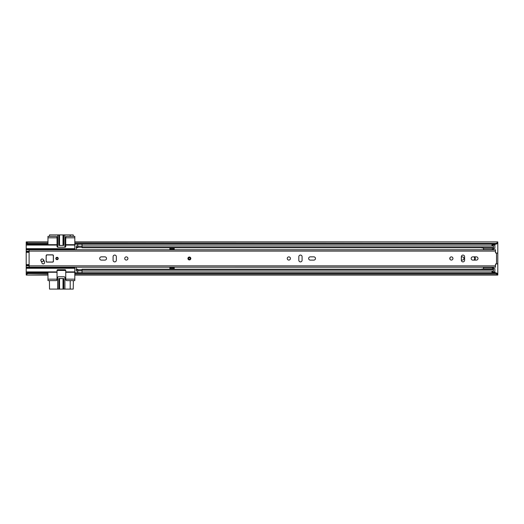 <?xml version="1.0" encoding="UTF-8"?>
<svg xmlns="http://www.w3.org/2000/svg" width="524" height="524" viewBox="0 0 524 524"><rect width="100%" height="100%" fill="white"/><g stroke="black" fill="none" stroke-linecap="round" stroke-linejoin="round"><path stroke-width="0.79" d="M473.951 260.114A2.247 2.247 0 0 0 473.951 256.852M493.444 248.324L494.898 248.324L494.898 245.062L491.997 245.062L491.997 245.946M491.997 271.013L491.997 271.904L494.898 271.904L494.898 268.642L493.444 268.642M461.343 260.074L462.358 260.074A1.598 1.598 0 0 0 463.956 258.483A1.598 1.598 0 0 0 462.358 256.884L461.343 256.884M74.814 249.778L74.814 244.177L495.986 244.177L495.986 243.418L497.8 242.54L497.8 243.3L495.986 244.177M26.2 273.659L28.014 272.781L28.014 273.541L26.2 274.425L26.2 272.264L47.966 272.264L47.966 280.609L55.95 280.609A1.087 1.087 0 0 0 57.037 279.521L57.037 270.45A0.727 0.727 0 0 1 57.758 269.729L65.015 269.729A0.727 0.727 0 0 1 65.742 270.45L65.742 279.521A1.087 1.087 0 0 0 66.83 280.609L74.814 280.609L74.814 279.161L65.742 279.161M26.2 244.695L26.2 242.54L28.014 243.418L47.966 243.418L47.966 244.695L26.2 244.695L26.2 249.051L74.814 249.051M74.814 279.161L74.814 272.264L74.814 272.781L495.986 272.781L497.8 273.659L497.8 253.131L495.481 252.915L495.481 249.765L29.102 249.765L29.102 267.194L495.481 267.194L495.481 264.044L497.8 263.827M496.713 253.131L497.8 253.04L497.8 243.3M74.814 242.232L497.8 241.905L74.814 241.905L74.814 243.418L495.986 243.418M74.814 243.418L74.814 244.177M28.014 273.541L47.966 273.541L47.966 274.733L26.2 275.061L47.966 275.061M28.014 272.781L47.966 272.781M497.8 273.659L497.8 275.061L74.814 275.061L74.814 272.781M74.814 273.541L495.986 273.541L495.986 272.781M47.966 241.905L26.2 241.905L26.2 242.54M28.014 243.418L28.014 244.177L47.966 244.177M26.2 242.232L47.966 242.232L47.966 243.418L47.966 236.35L55.95 236.35A1.087 1.087 0 0 1 57.037 237.438L57.037 237.804L47.966 237.804M497.8 274.425L495.986 273.541M28.014 244.177L26.2 243.3M494.898 271.904L494.898 272.631L491.997 272.631L494.898 272.414M491.997 272.414L491.997 271.904M491.997 245.062L491.997 244.544L494.898 244.544L494.898 245.062M494.898 244.544L491.997 244.544M49.42 280.609L49.525 289.097L59.153 289.097L59.153 278.578M70.203 280.609L70.203 289.097L73.249 289.097L73.36 280.609M65.742 244.695L74.814 244.695L74.814 236.35L66.83 236.35A1.087 1.087 0 0 0 65.742 237.438L65.742 246.509A0.727 0.727 0 0 1 65.015 247.236L57.758 247.236A0.727 0.727 0 0 1 57.037 246.509L57.037 237.804M73.36 236.35L73.249 234.903L70.203 234.903L70.203 236.35M59.153 245.422L59.153 234.903L49.525 234.903L49.42 236.35M29.102 264.633L26.2 264.633L26.2 252.332L29.102 252.332M57.037 279.161L47.966 279.161M65.742 272.264L74.814 272.264L74.814 267.188M74.814 267.915L26.2 267.915L26.2 272.264M47.966 272.264L57.037 272.264M74.814 237.804L65.742 237.804M57.037 244.695L47.966 244.695M26.2 249.051L26.2 252.332M26.2 267.915L26.2 264.98L29.102 264.98M26.2 264.633L26.2 264.98M72.849 267.188L73.53 267.915L73.819 267.188M73.819 249.778L73.53 249.051L72.849 249.778M41.258 259.308L41.756 259.013M63.404 278.578L63.404 289.097L59.153 289.097M59.546 278.578L59.546 289.097L59.533 278.578M65.742 270.423L57.037 270.423M70.203 289.097L64.91 289.097L64.91 277.491A0.727 0.727 0 0 0 64.183 276.764L58.38 276.764A0.727 0.727 0 0 0 57.653 277.491L57.653 289.097M63.404 289.097L64.91 289.097M63.011 278.578L63.011 289.097L63.031 278.578M63.764 289.097L63.764 278.578L58.799 278.578L58.799 289.097M59.153 234.903L63.011 234.903L63.011 245.422M59.533 234.903L59.533 245.422L59.546 234.903M63.031 245.422L63.011 234.903M63.031 234.903L63.404 234.903L63.404 245.422M64.183 247.236A0.727 0.727 0 0 0 64.91 246.509L64.91 234.903L63.404 234.903M64.91 234.903L70.203 234.903M57.653 234.903L57.653 246.509A0.727 0.727 0 0 0 58.38 247.236M58.799 234.903L58.799 245.422L63.764 245.422L63.764 234.903M450.07 257.546A3.661 3.661 0 0 0 450.07 259.419M474.888 260.114A3.661 3.661 0 0 0 474.888 256.852M76.262 269.205L76.262 271.013L77.716 271.013L77.716 269.205L76.262 269.205L76.262 267.194M76.262 269.585L77.716 269.585M76.262 249.765L76.262 247.754L77.716 247.754L77.716 245.946L76.262 245.946L76.262 247.374L77.716 247.374M76.262 247.754L76.262 247.374M82.065 245.946L82.065 247.374L493.444 247.374L493.444 245.946L82.065 245.946M483.528 247.754L82.065 247.754L82.065 247.374M493.398 247.754L493.444 247.374M493.444 249.765L493.444 247.754M493.398 269.205L493.444 267.194M82.065 269.585L493.444 269.585L493.444 271.013L82.065 271.013L82.065 269.205L483.528 269.205M493.444 269.205L493.444 269.585M174.21 249.765L174.21 249.155L169.855 249.155L169.855 249.765M169.855 267.194L169.855 269.035L174.21 269.035L174.21 267.194M82.032 269.788L82.032 272.781M77.749 272.781L77.749 269.709L82.032 269.709M77.749 247.177L77.749 244.177M82.032 244.177L82.032 247.256L77.749 247.256M169.855 267.803L174.21 267.803M169.855 268.674L174.21 268.674M174.21 249.155L174.21 247.924L169.855 247.924L169.855 249.155M174.21 248.284L169.855 248.284M483.528 269.585L483.528 267.522L491.604 267.522L483.528 267.194M483.528 249.765L483.528 247.374M493.398 249.765L493.398 247.374M483.528 248.311L493.398 248.311M483.528 249.601L491.604 249.601L483.528 249.601L491.604 249.601L493.398 248.946M483.528 268.812L493.398 268.812L493.398 267.194M493.398 268.177L491.604 267.522M493.398 269.585L493.398 268.812M483.528 268.858L480.77 269.218M480.77 247.754L483.528 248.107M40.82 260.297A1.343 1.343 0 0 0 41.141 261.162A3.478 3.478 0 0 1 41.913 262.812A1.343 1.343 0 0 0 43.466 263.899A1.343 1.343 0 0 0 44.56 262.347A6.157 6.157 0 0 0 43.184 259.426A1.343 1.343 0 0 0 40.82 260.297M58.23 258.483A1.199 1.199 0 0 0 57.037 257.284A1.199 1.199 0 0 0 55.839 258.483A1.199 1.199 0 0 0 57.037 259.681A1.199 1.199 0 0 0 58.23 258.483M127.922 258.483A1.598 1.598 0 0 0 126.323 256.884A1.598 1.598 0 0 0 124.725 258.483A1.598 1.598 0 0 0 126.323 260.074A1.598 1.598 0 0 0 127.922 258.483M99.698 258.483A1.631 1.631 0 0 0 101.328 260.114L104.885 260.114A1.631 1.631 0 0 0 106.516 258.483A1.631 1.631 0 0 0 104.885 256.852L101.328 256.852A1.631 1.631 0 0 0 99.698 258.483M290.44 258.483A1.598 1.598 0 0 0 288.842 256.884A1.598 1.598 0 0 0 287.25 258.483A1.598 1.598 0 0 0 288.842 260.074A1.598 1.598 0 0 0 290.44 258.483M308.649 258.483A1.631 1.631 0 0 0 310.287 260.114L313.837 260.114A1.631 1.631 0 0 0 315.474 258.483A1.631 1.631 0 0 0 313.837 256.852L310.287 256.852A1.631 1.631 0 0 0 308.649 258.483M452.959 258.483A1.598 1.598 0 0 0 451.367 256.884A1.598 1.598 0 0 0 449.769 258.483A1.598 1.598 0 0 0 451.367 260.074A1.598 1.598 0 0 0 452.959 258.483M471.174 258.483A1.631 1.631 0 0 0 472.805 260.114L476.362 260.114A1.631 1.631 0 0 0 477.993 258.483A1.631 1.631 0 0 0 476.362 256.852L472.805 256.852A1.631 1.631 0 0 0 471.174 258.483M53.409 255.581A0.727 0.727 0 0 0 53.409 255.542A0.727 0.727 0 0 1 53.409 255.581A0.727 0.727 0 0 0 52.682 254.854L46.878 254.854A0.727 0.727 0 0 0 46.151 255.581L46.151 261.384A0.727 0.727 0 0 0 46.878 262.111L52.682 262.111A0.727 0.727 0 0 0 53.409 261.384L53.409 255.581L53.409 261.384L53.409 255.581L52.682 254.926L46.878 254.926L46.223 255.581L46.151 261.384M464.605 256.701A1.631 1.631 0 0 0 462.974 255.07A1.631 1.631 0 0 0 461.343 256.701L461.343 260.258A1.631 1.631 0 0 0 462.974 261.889A1.631 1.631 0 0 0 464.605 260.258L464.605 256.701M302.086 256.701A1.631 1.631 0 0 0 300.455 255.07A1.631 1.631 0 0 0 298.824 256.701L298.824 260.258A1.631 1.631 0 0 0 300.455 261.889A1.631 1.631 0 0 0 302.086 260.258L302.086 256.701M113.086 260.258A1.631 1.631 0 0 0 114.717 261.889A1.631 1.631 0 0 0 116.348 260.258L116.348 256.701A1.631 1.631 0 0 0 114.717 255.07A1.631 1.631 0 0 0 113.086 256.701L113.086 260.258M496.713 263.827L497.8 263.926M189.374 257.029A1.454 1.454 0 0 1 190.828 258.483A1.454 1.454 0 0 1 189.374 259.93A1.454 1.454 0 0 1 187.919 258.483A1.454 1.454 0 0 1 189.374 257.029A1.454 1.454 0 0 0 187.919 258.483A1.454 1.454 0 0 0 189.374 259.93M189.374 259.295A0.819 0.819 0 0 0 190.192 258.483A0.819 0.819 0 0 0 189.374 257.664A0.819 0.819 0 0 0 188.555 258.483A0.819 0.819 0 0 0 189.374 259.295A0.819 0.819 0 0 1 188.555 258.483A0.819 0.819 0 0 1 189.374 257.664M40.892 260.251A1.271 1.271 0 0 1 42.162 258.98A1.271 1.271 0 0 1 43.433 260.251A1.271 1.271 0 0 1 42.162 261.515A1.271 1.271 0 0 1 40.892 260.251M43.839 263.775L42.634 263.775M41.501 261.679L41.671 261.581A3.629 3.629 0 0 1 41.855 261.483M46.223 255.581L46.151 255.581A0.727 0.727 0 0 1 46.236 255.24A0.727 0.727 0 0 0 46.151 255.581L46.151 259.799M43.092 261.116A3.629 3.629 0 0 1 43.485 261.096L44.199 261.096M46.223 261.384L46.878 262.111A0.727 0.727 0 0 1 46.158 261.489A0.727 0.727 0 0 0 46.878 262.111L52.682 262.111L53.337 261.384L53.337 255.581M53.409 261.384A0.727 0.727 0 0 1 52.682 262.111A0.727 0.727 0 0 0 53.409 261.384L53.337 261.384M57.85 258.483A0.819 0.819 0 0 0 57.037 257.664A0.819 0.819 0 0 0 56.219 258.483A0.819 0.819 0 0 0 57.037 259.295A0.819 0.819 0 0 0 57.85 258.483A0.819 0.819 0 0 1 57.037 259.295A0.819 0.819 0 0 1 56.219 258.483A0.819 0.819 0 0 0 57.037 259.295A0.819 0.819 0 0 0 57.85 258.483M26.2 243.575L26.763 243.575M26.2 273.39L26.763 273.39M497.237 273.39L497.8 273.39M497.237 243.575L497.8 243.575M74.814 274.733L497.8 274.733M491.997 272.264L494.898 272.264M494.898 244.695L491.997 244.695M65.742 271.904L74.814 271.904M74.814 268.275L26.2 268.275M26.2 271.904L57.037 271.904M74.814 245.062L65.742 245.062M57.037 245.062L26.2 245.062M26.2 248.684L74.814 248.684M29.102 251.978L26.2 251.978M29.102 265.413L26.2 265.413M26.2 251.546L29.102 251.546M495.481 267.168L26.2 267.188M26.2 265.727L29.102 265.727M26.2 249.778L495.481 249.797M29.102 251.232L26.2 251.232M77.749 270.797L82.032 270.797M82.032 246.169L77.749 246.169M496.529 263.827L496.529 253.131M29.102 251.101L495.481 251.101M29.102 265.858L495.481 265.858M189.374 259.753A1.271 1.271 0 0 0 190.644 258.483A1.271 1.271 0 0 0 189.374 257.212A1.271 1.271 0 0 0 188.103 258.483A1.271 1.271 0 0 0 189.374 259.753M189.374 257.481A0.996 0.996 0 0 1 190.369 258.483A0.996 0.996 0 0 1 189.374 259.478A0.996 0.996 0 0 1 188.378 258.483A0.996 0.996 0 0 1 189.374 257.481M46.878 262.039L52.682 262.039M56.035 258.483A0.996 0.996 0 0 1 57.037 257.481A0.996 0.996 0 0 1 58.033 258.483A0.996 0.996 0 0 1 57.037 259.478A0.996 0.996 0 0 1 56.035 258.483"/></g></svg>
